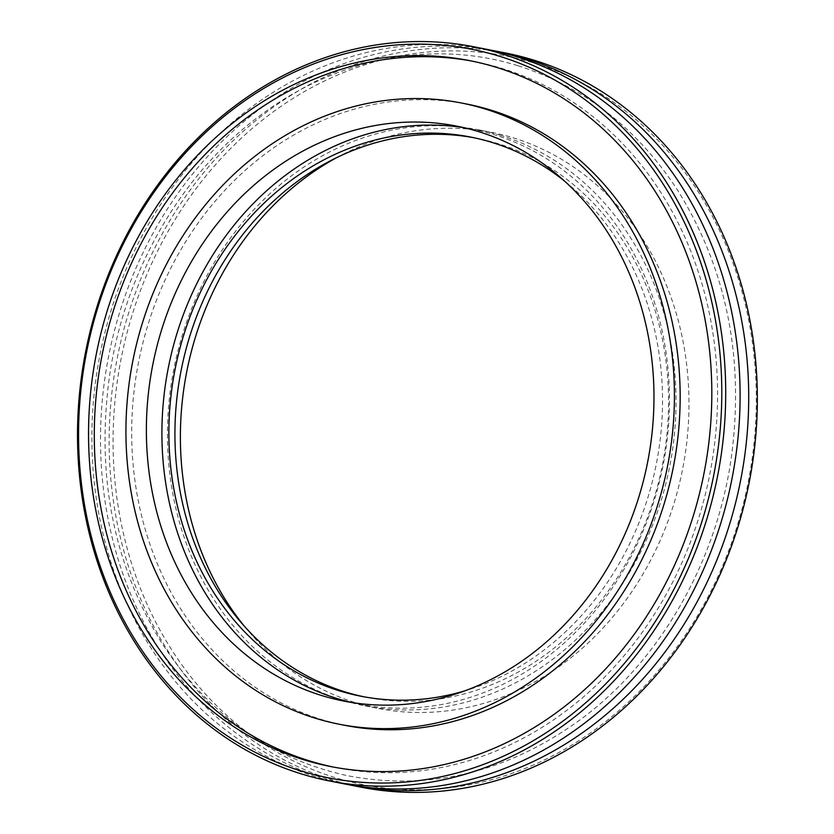 <?xml version="1.0" encoding="UTF-8"?>
<svg xmlns="http://www.w3.org/2000/svg" width="834" height="834" viewBox="0 0 834 834"><rect width="100%" height="100%" fill="white"/><g stroke="black" fill="none" stroke-linecap="round" stroke-linejoin="round"><path stroke-width="0.63" stroke-dasharray="4.17 3.13" d="M500.108 135.244A293.547 252.671 101.1 0 1 666.919 479.258A293.547 252.671 101.1 0 1 365.188 705.866A293.547 252.671 101.1 0 1 173.806 369.149A293.547 252.671 101.1 0 1 478.289 129.77A293.547 252.671 101.1 0 1 500.108 135.244M336.529 157.709A293.547 252.671 101.1 0 1 491.226 132.314A293.547 252.671 101.1 0 1 513.046 137.777A293.547 252.671 101.1 0 1 679.856 481.802A293.547 252.671 101.1 0 1 378.125 708.41A293.547 252.671 101.1 0 1 244.508 626.407M473.608 137.673A284.915 245.238 101.1 0 1 476.631 138.246A284.915 245.238 101.1 0 1 497.804 143.552A284.915 245.238 101.1 0 1 659.704 477.455A284.915 245.238 101.1 0 1 366.856 697.391A284.915 245.238 101.1 0 1 363.843 696.776M564.931 181.405A284.915 245.238 101.1 0 1 656.348 463.881A284.915 245.238 101.1 0 1 464.924 690.823M464.35 127.769A292.974 252.17 101.1 0 1 472.148 129.155A292.974 252.17 101.1 0 1 493.916 134.608A292.974 252.17 101.1 0 1 660.392 477.955A292.974 252.17 101.1 0 1 359.266 704.115A292.974 252.17 101.1 0 1 351.531 702.447M344.942 725.351A316.566 272.489 101.1 0 1 138.548 362.227A316.566 272.489 101.1 0 1 466.915 104.073M472.357 61.163A359.735 309.643 101.1 0 1 475.234 61.716A359.735 309.643 101.1 0 1 501.964 68.419A359.735 309.643 101.1 0 1 706.388 490.017A359.735 309.643 101.1 0 1 336.623 767.718A359.735 309.643 101.1 0 1 333.756 767.134M343.921 783.814A374.132 322.028 101.1 0 1 99.997 354.659A374.132 322.028 101.1 0 1 488.067 49.571M348.237 784.627A374.132 322.028 101.1 0 1 108.618 356.347A374.132 322.028 101.1 0 1 492.373 50.457M361.164 787.202A374.132 322.028 101.1 0 1 117.25 358.036A374.132 322.028 101.1 0 1 505.321 52.959M533.791 62.977A371.245 319.547 101.1 0 1 650.103 680.2A371.245 319.547 101.1 0 1 120.148 517.904A371.245 319.547 101.1 0 1 533.791 62.977M365.188 705.866L378.125 708.41M478.289 129.77L491.226 132.314M360.82 696.213L366.856 697.391M470.595 137.057L476.631 138.246M343.744 701.071L359.266 704.115M456.615 126.101L472.148 129.155M330.879 766.582L336.623 767.718M469.479 60.59L475.234 61.716M517.653 65.646C433.941 39.49 338.792 57.337 262.418 113.841C182.563 171.648 124.902 270.32 109.546 375.842C95.962 474.598 113.215 563.377 161.296 642.19C208.01 714.352 270.279 758.898 348.091 775.829C429.427 791.112 506.467 772.659 579.223 720.472C659.162 662.144 716.615 562.794 731.418 456.844C744.481 357.577 726.508 268.652 677.521 190.079C636.759 127.925 583.477 86.444 517.653 65.646"/><path stroke-width="1.25" d="M244.508 626.407A293.547 252.671 101.1 0 1 336.529 157.709M363.843 696.776A284.915 245.238 101.1 0 1 181.103 370.577A284.915 245.238 101.1 0 1 473.608 137.673M464.924 690.823A284.915 245.238 101.1 0 1 360.82 696.213A284.915 245.238 101.1 0 1 175.057 369.389A284.915 245.238 101.1 0 1 470.595 137.057A284.915 245.238 101.1 0 1 491.768 142.364A284.915 245.238 101.1 0 1 564.931 181.405M351.531 702.447A292.974 252.17 101.1 0 1 168.26 368.055A292.974 252.17 101.1 0 1 464.35 127.769M478.393 131.564A292.974 252.17 101.1 0 1 644.87 474.911A292.974 252.17 101.1 0 1 343.744 701.071A292.974 252.17 101.1 0 1 152.726 365.011A292.974 252.17 101.1 0 1 456.615 126.101A292.974 252.17 101.1 0 1 478.393 131.564M484.69 108.847A316.566 272.489 101.1 0 1 664.583 479.852A316.566 272.489 101.1 0 1 339.198 724.225A316.566 272.489 101.1 0 1 132.794 361.091A316.566 272.489 101.1 0 1 461.16 102.947A316.566 272.489 101.1 0 1 484.69 108.847M461.16 102.947L466.915 104.073A316.566 272.489 101.1 0 1 490.444 109.973A316.566 272.489 101.1 0 1 670.327 480.978A316.566 272.489 101.1 0 1 344.942 725.351L339.198 724.225M333.756 767.134A359.735 309.643 101.1 0 1 102.092 355.065A359.735 309.643 101.1 0 1 472.357 61.163M496.22 67.283A359.735 309.643 101.1 0 1 700.633 488.88A359.735 309.643 101.1 0 1 330.879 766.582A359.735 309.643 101.1 0 1 96.337 353.939A359.735 309.643 101.1 0 1 469.479 60.59A359.735 309.643 101.1 0 1 496.22 67.283M499.285 56.201A371.245 319.547 101.1 0 1 615.596 673.424A371.245 319.547 101.1 0 1 85.652 511.127A371.245 319.547 101.1 0 1 499.285 56.201M501.495 53.72A374.132 322.028 101.1 0 1 714.092 492.175A374.132 322.028 101.1 0 1 329.545 780.989A374.132 322.028 101.1 0 1 85.621 351.833A374.132 322.028 101.1 0 1 473.691 46.746A374.132 322.028 101.1 0 1 501.495 53.72M473.691 46.746L488.067 49.571A374.132 322.028 101.1 0 1 515.871 56.535A374.132 322.028 101.1 0 1 728.468 495A374.132 322.028 101.1 0 1 343.921 783.814L329.545 780.989M492.373 50.457A374.132 322.028 101.1 0 1 496.689 51.26A374.132 322.028 101.1 0 1 524.492 58.234A374.132 322.028 101.1 0 1 737.089 496.689A374.132 322.028 101.1 0 1 352.542 785.503A374.132 322.028 101.1 0 1 348.237 784.627M496.689 51.26L505.321 52.959A374.132 322.028 101.1 0 1 533.124 59.923A374.132 322.028 101.1 0 1 745.721 498.388A374.132 322.028 101.1 0 1 361.164 787.202L352.542 785.503"/></g></svg>
